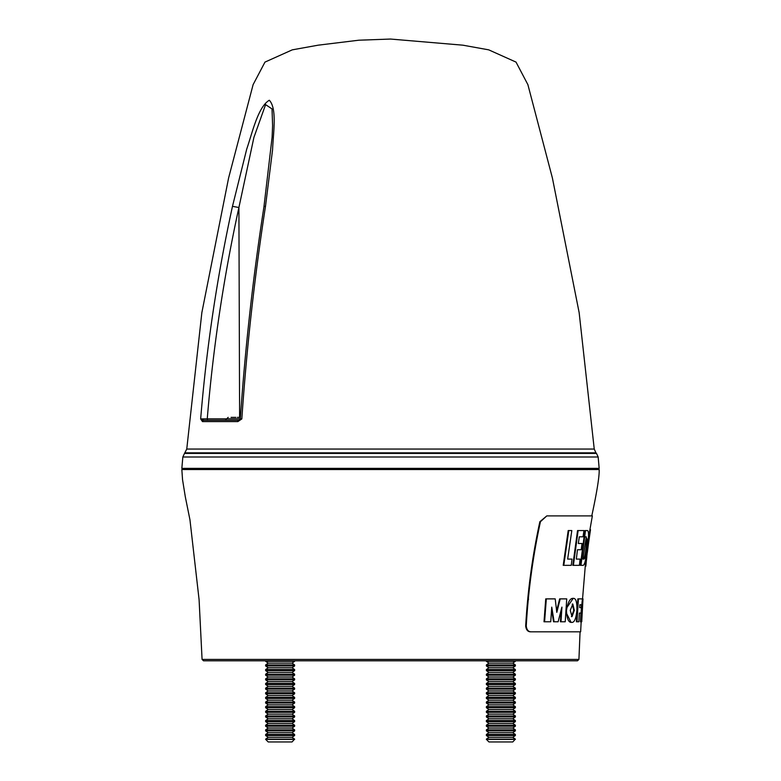 <?xml version="1.0" encoding="UTF-8"?>
<svg xmlns="http://www.w3.org/2000/svg" width="781" height="781" viewBox="0 0 781 781"><rect width="100%" height="100%" fill="white"/><g stroke="black" fill="none" stroke-linecap="round" stroke-linejoin="round"><path stroke-width="1.17" d="M268.215 663.118L265.638 664.924L294.622 664.924L292.045 663.118L268.215 663.118L265.638 661.312L294.622 661.312L294.622 660.804M268.215 667.755L265.638 669.561L294.622 669.561L292.045 667.755L268.215 667.755L265.638 665.949L294.622 665.949L294.622 664.924M268.215 672.392L265.638 674.198L294.622 674.198L292.045 672.392L268.215 672.392L265.638 670.586L294.622 670.586L294.622 669.561M268.215 677.029L265.638 678.835L294.622 678.835L292.045 677.029L268.215 677.029L265.638 675.223L294.622 675.223L294.622 674.198M268.215 681.667L265.638 683.473L294.622 683.473L292.045 681.667L268.215 681.667L265.638 679.86L294.622 679.86L294.622 678.835M268.215 686.304L265.638 688.11L294.622 688.11L292.045 686.304L268.215 686.304L265.638 684.498L294.622 684.498L294.622 683.473M268.215 690.941L265.638 692.747L294.622 692.747L292.045 690.941L268.215 690.941L265.638 689.135L294.622 689.135L294.622 688.11M268.215 695.578L265.638 697.384L294.622 697.384L292.045 695.578L268.215 695.578L265.638 693.772L294.622 693.772L294.622 692.747M268.215 700.215L265.638 702.021L294.622 702.021L292.045 700.215L268.215 700.215L265.638 698.409L294.622 698.409L294.622 697.384M268.215 704.852L265.638 706.659L294.622 706.659L292.045 704.852L268.215 704.852L265.638 703.046L294.622 703.046L294.622 702.021M268.215 709.49L265.638 711.296L294.622 711.296L292.045 709.49L268.215 709.49L265.638 707.684L294.622 707.684L294.622 706.659M268.215 714.127L265.638 715.933L294.622 715.933L292.045 714.127L268.215 714.127L265.638 712.321L294.622 712.321L294.622 711.296M268.215 718.764L265.638 720.57L294.622 720.57L292.045 718.764L268.215 718.764L265.638 716.958L294.622 716.958L294.622 715.933M268.215 723.401L265.638 725.207L294.622 725.207L292.045 723.401L268.215 723.401L265.638 721.595L294.622 721.595L294.622 720.57M268.215 728.038L265.638 729.845L294.622 729.845L292.045 728.038L268.215 728.038L265.638 726.232L294.622 726.232L294.622 725.207M268.215 732.676L265.638 734.482L294.622 734.482L292.045 732.676L268.215 732.676L265.638 730.87L294.622 730.87L294.622 729.845M268.215 737.313L265.638 739.119L294.622 739.119L292.045 737.313L268.215 737.313L265.638 735.507L294.622 735.507L294.622 734.482M294.622 739.373L265.638 739.373L268.215 741.95L292.045 741.95L294.622 739.119M488.955 663.118L486.378 664.924L515.362 664.924L512.785 663.118L488.955 663.118L486.378 661.312L515.362 661.312L515.362 660.804M488.955 667.755L486.378 669.561L515.362 669.561L512.785 667.755L488.955 667.755L486.378 665.949L515.362 665.949L515.362 664.924M488.955 672.392L486.378 674.198L515.362 674.198L512.785 672.392L488.955 672.392L486.378 670.586L515.362 670.586L515.362 669.561M488.955 677.029L486.378 678.835L515.362 678.835L512.785 677.029L488.955 677.029L486.378 675.223L515.362 675.223L515.362 674.198M488.955 681.667L486.378 683.473L515.362 683.473L512.785 681.667L488.955 681.667L486.378 679.86L515.362 679.86L515.362 678.835M488.955 686.304L486.378 688.11L515.362 688.11L512.785 686.304L488.955 686.304L486.378 684.498L515.362 684.498L515.362 683.473M488.955 690.941L486.378 692.747L515.362 692.747L512.785 690.941L488.955 690.941L486.378 689.135L515.362 689.135L515.362 688.11M488.955 695.578L486.378 697.384L515.362 697.384L512.785 695.578L488.955 695.578L486.378 693.772L515.362 693.772L515.362 692.747M488.955 700.215L486.378 702.021L515.362 702.021L512.785 700.215L488.955 700.215L486.378 698.409L515.362 698.409L515.362 697.384M488.955 704.852L486.378 706.659L515.362 706.659L512.785 704.852L488.955 704.852L486.378 703.046L515.362 703.046L515.362 702.021M488.955 709.49L486.378 711.296L515.362 711.296L512.785 709.49L488.955 709.49L486.378 707.684L515.362 707.684L515.362 706.659M488.955 714.127L486.378 715.933L515.362 715.933L512.785 714.127L488.955 714.127L486.378 712.321L515.362 712.321L515.362 711.296M488.955 718.764L486.378 720.57L515.362 720.57L512.785 718.764L488.955 718.764L486.378 716.958L515.362 716.958L515.362 715.933M488.955 723.401L486.378 725.207L515.362 725.207L512.785 723.401L488.955 723.401L486.378 721.595L515.362 721.595L515.362 720.57M488.955 728.038L486.378 729.845L515.362 729.845L512.785 728.038L488.955 728.038L486.378 726.232L515.362 726.232L515.362 725.207M488.955 732.676L486.378 734.482L515.362 734.482L512.785 732.676L488.955 732.676L486.378 730.87L515.362 730.87L515.362 729.845M488.955 737.313L486.378 739.119L515.362 739.119L512.785 737.313L488.955 737.313L486.378 735.507L515.362 735.507L515.362 734.482M515.362 739.373L486.378 739.373L488.955 741.95L512.785 741.95L515.362 739.119M581.24 604.767L579.883 604.767L581.816 604.767L582.401 598.881L581.005 621.783L581.738 621.783L582.987 598.881L582.401 598.881M582.206 598.881L577.842 598.881L576.407 621.783L578.867 621.783L579.365 613.065L580.517 613.065M580.849 607.638L579.697 607.638L579.883 604.767M573.225 598.363C570.159 598.051 567.904 602.053 566.459 610.371C566.821 618.708 568.558 622.711 571.682 622.389C574.357 622.682 576.085 618.679 576.876 610.371C577.12 602.083 575.909 598.08 573.225 598.363L566.04 608.789M565.825 611.943L571.106 622.389L571.682 622.389M586.756 556.697L588.874 538.49L588.308 538.49L589.919 529.674L590.504 529.674L588.366 544.347M586.414 555.535L587.302 547.461M585.935 557.4L586.287 555.535L586.863 555.535L585.838 566.235L586.863 555.535M585.838 566.235L585.262 566.235L585.643 558.825M581.454 543.498L578.321 543.498L582.04 543.498L581.21 549.736L577.471 549.736L576.329 559.098L579.512 559.098M582.421 536.811L579.307 536.811L578.321 543.498M576.329 559.098L580.088 559.098L579.404 565.337L572.815 565.337L577.54 530.563L583.983 530.563L583.007 536.811L579.307 536.811M580.634 549.736L577.471 549.736M589.899 529.83L592.359 515.899L546.807 515.899L540.442 521.698C532.974 556.082 528.239 590.856 526.257 626.03C526.745 629.935 528.444 631.868 531.353 631.819L580.644 631.819L581.162 621.783M528.434 599.779L528.512 598.92M531.412 572.766L531.529 571.809M532.154 567.143L533.072 560.612M538.285 531.236L538.431 530.572M567.65 559.098L571.995 559.098L571.282 565.337L563.218 565.337L568.197 530.563L571.819 530.563L567.65 559.098L571.419 559.098M580.957 565.337L580.381 565.337L584.92 530.563L585.496 530.563L580.957 565.337L582.626 565.337C584.413 566.049 585.926 560.416 587.185 548.438C589.001 536.176 588.972 530.221 587.107 530.563L585.496 530.563M581.435 604.767L581.249 607.638M580.918 613.065L580.429 621.783L581.005 621.783M551.581 609.483L553.524 621.783L558.132 621.783L561.89 607.13M561.158 610.01L560.407 621.783L565.219 621.783L566.742 598.881L560.221 598.881L556.804 612.372L555.203 598.881L546.319 598.881L544.591 621.783L550.742 621.783L551.757 607.13L554.11 621.783M560.221 598.881L559.645 598.881L556.589 610.947M546.319 598.881L545.734 598.881L544.006 621.783L544.591 621.783M591.773 515.899C596.02 496.384 599.574 476.781 599.164 469.527L181.836 469.527L182.539 479.651L185.292 496.726L189.959 519.834L199.087 599.662L202.074 659.408L578.926 659.408L580.068 631.819M546.807 515.899L539.866 521.698C532.447 555.672 527.712 590.446 525.681 626.03C526.169 629.935 527.868 631.868 530.768 631.819L530.602 631.819M526.257 626.03L525.681 626.03L525.808 624.234M295.228 660.804L315.944 660.804M578.926 659.408L577.471 660.804L203.529 660.804L202.074 659.408M530.768 631.819L531.353 631.819M539.866 521.698L540.442 521.698M563.794 565.337L568.783 530.563M573.4 565.337L578.125 530.563M586.277 536.811L582.958 559.098C584.139 559.43 585.145 555.838 586.004 548.33L586.58 548.33L587.351 539.593L585.838 536.811M586.58 548.33C585.721 555.857 584.715 559.45 583.573 559.098L582.958 559.098M586.004 548.33L586.765 539.593L587.351 539.593M586.765 539.593L585.701 536.811M585.701 558.825L586.219 558.825M586.492 559.987L586.843 556.697M588.874 538.49L590.504 529.674M588.981 539.486L589.538 535.912M570.257 610.332L572.014 616.639L574.328 610.332L572.824 604.025L570.257 610.332M571.438 616.639L573.742 610.332L572.248 604.025M561.939 607.13L560.983 621.783M579.697 607.638L581.425 607.638L581.093 613.065L579.365 613.065M578.418 598.881L576.993 621.783M202.464 421.594L200.658 418.928C206.555 347.301 217.157 276.445 232.474 206.35L246.718 149.112C252.507 132.301 257.964 106.958 269.318 100.241C277.275 108.686 273.252 132.868 272.569 149.767L265.491 206.35C254.616 276.503 246.728 347.369 241.827 418.928L237.863 421.594L202.464 421.594A1.445 1.347 -90 0 1 203.812 420.266L238.957 420.266L207.531 420.266L207.248 418.841L226.734 418.841M498.346 468.375L181.836 468.375L182.832 457.002L598.168 457.002L599.164 468.375L498.346 468.375M272.598 125.595L272.032 108.93L265.589 104.615L253.903 137.456L238.908 207.502C223.688 277.206 213.135 347.652 207.248 418.841L200.658 418.928L203.812 420.266L207.531 420.266M232.474 206.35L238.908 207.502L239.611 417.366M265.491 206.35A5.799 0.908 -171.4 0 0 263.958 206.731L272.12 137.056L272.608 125.302M263.958 206.731C253.083 276.718 245.205 347.447 240.314 418.909L241.827 418.928L238.957 420.266A1.445 1.093 -90 0 0 237.863 421.594M235.882 417.366L231.078 417.366M237.385 417.366L240.411 417.366M586.97 550.693L587.546 550.693M565.932 610.371L566.459 610.371M573.742 610.332L574.328 610.332M186.757 449.055L594.243 449.055L579.151 312.654L552.401 178.009L527.888 84.641L516.026 62.099L488.721 49.847L462.86 45.181L390.5 39.05L358.752 40.212L318.14 45.181L292.279 49.847L264.974 62.099L253.112 84.641L228.599 178.009L201.849 312.654L186.757 449.055L184.511 453.41L596.489 453.41L595.932 452.843L185.068 452.843M225.289 420.266L226.734 418.811L240.314 418.811M265.638 661.312L265.638 660.804M292.045 663.118L294.622 661.312M265.638 665.949L265.638 664.924M292.045 667.755L294.622 665.949M265.638 670.586L265.638 669.561M292.045 672.392L294.622 670.586M265.638 675.223L265.638 674.198M292.045 677.029L294.622 675.223M265.638 679.86L265.638 678.835M292.045 681.667L294.622 679.86M265.638 684.498L265.638 683.473M292.045 686.304L294.622 684.498M265.638 689.135L265.638 688.11M292.045 690.941L294.622 689.135M265.638 693.772L265.638 692.747M292.045 695.578L294.622 693.772M265.638 698.409L265.638 697.384M292.045 700.215L294.622 698.409M265.638 703.046L265.638 702.021M292.045 704.852L294.622 703.046M265.638 707.684L265.638 706.659M292.045 709.49L294.622 707.684M265.638 712.321L265.638 711.296M292.045 714.127L294.622 712.321M265.638 716.958L265.638 715.933M292.045 718.764L294.622 716.958M265.638 721.595L265.638 720.57M292.045 723.401L294.622 721.595M265.638 726.232L265.638 725.207M292.045 728.038L294.622 726.232M265.638 730.87L265.638 729.845M292.045 732.676L294.622 730.87M265.638 735.507L265.638 734.482M292.045 737.313L294.622 735.507M486.378 661.312L486.378 660.804M512.785 663.118L515.362 661.312M486.378 665.949L486.378 664.924M512.785 667.755L515.362 665.949M486.378 670.586L486.378 669.561M512.785 672.392L515.362 670.586M486.378 675.223L486.378 674.198M512.785 677.029L515.362 675.223M486.378 679.86L486.378 678.835M512.785 681.667L515.362 679.86M486.378 684.498L486.378 683.473M512.785 686.304L515.362 684.498M486.378 689.135L486.378 688.11M512.785 690.941L515.362 689.135M486.378 693.772L486.378 692.747M512.785 695.578L515.362 693.772M486.378 698.409L486.378 697.384M512.785 700.215L515.362 698.409M486.378 703.046L486.378 702.021M512.785 704.852L515.362 703.046M486.378 707.684L486.378 706.659M512.785 709.49L515.362 707.684M486.378 712.321L486.378 711.296M512.785 714.127L515.362 712.321M486.378 716.958L486.378 715.933M512.785 718.764L515.362 716.958M486.378 721.595L486.378 720.57M512.785 723.401L515.362 721.595M486.378 726.232L486.378 725.207M512.785 728.038L515.362 726.232M486.378 730.87L486.378 729.845M512.785 732.676L515.362 730.87M486.378 735.507L486.378 734.482M512.785 737.313L515.362 735.507M585.262 566.235L582.548 598.881M197.818 468.375L197.778 469.527M583.182 468.375L583.222 469.527M587.351 552.401L588.464 543.605M594.243 449.055L595.932 452.843M598.168 457.002L596.489 453.41M184.511 453.41L182.832 457.002M240.314 418.909L239.435 420.149M226.734 418.811L228.179 417.366"/></g></svg>
